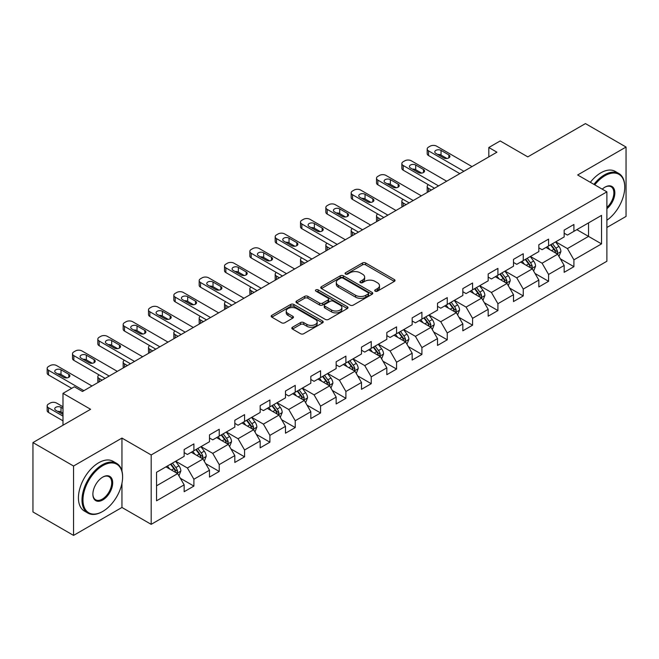 <?xml version="1.0" encoding="UTF-8"?>
<svg xmlns="http://www.w3.org/2000/svg" width="659" height="659" viewBox="0 0 659 659"><rect width="100%" height="100%" fill="white"/><g stroke="black" fill="none" stroke-linecap="round" stroke-linejoin="round"><path stroke-width="0.99" d="M375.185 291.179A1.582 0.914 0 0 0 377.409 291.179L394.354 281.401A2.257 1.302 0 0 0 395.013 280.479A2.257 1.302 0 0 0 394.354 279.556L365.654 262.99A2.257 1.302 0 0 0 362.466 262.99L345.53 272.768A1.582 0.914 0 0 0 345.069 273.411A1.582 0.914 0 0 0 345.53 274.062A1.582 0.914 0 0 0 347.763 274.062L349.954 272.793A7.216 4.168 0 0 1 360.16 272.793L362.549 274.177A7.216 4.168 0 0 1 364.658 277.118A7.216 4.168 0 0 1 362.549 280.067L360.358 281.327A1.582 0.914 0 0 0 359.896 281.978A1.582 0.914 0 0 0 360.358 282.62A1.582 0.914 0 0 0 362.59 282.62L364.781 281.352A7.216 4.168 0 0 1 374.979 281.352L377.376 282.736A7.216 4.168 0 0 1 379.485 285.676A7.216 4.168 0 0 1 377.376 288.626L375.185 289.886A1.582 0.914 0 0 0 374.716 290.537A1.582 0.914 0 0 0 375.185 291.179L375.185 289.886M292.489 327.235A2.257 1.302 0 0 0 291.83 328.149A2.257 1.302 0 0 0 292.489 329.072L300.537 333.718A2.257 1.302 0 0 0 303.725 333.718L322.539 322.861A2.257 1.302 0 0 0 323.198 321.938A2.257 1.302 0 0 0 322.539 321.024L293.84 304.45A2.257 1.302 0 0 0 290.652 304.45L271.846 315.315A2.257 1.302 0 0 0 271.187 316.238A2.257 1.302 0 0 0 271.846 317.152L281.566 322.77A2.257 1.302 0 0 0 284.754 322.77L292.802 318.124A2.257 1.302 0 0 0 293.469 317.201A2.257 1.302 0 0 0 292.802 316.279L287.983 313.495A6.03 3.484 0 0 1 286.22 311.032A6.03 3.484 0 0 1 289.944 307.819A6.03 3.484 0 0 1 296.509 308.569L315.406 319.475A6.03 3.484 0 0 1 317.168 321.938A6.03 3.484 0 0 1 313.445 325.159A6.03 3.484 0 0 1 306.872 324.401L303.725 322.581A2.257 1.302 0 0 0 300.537 322.581L292.489 327.235L292.489 329.072M606.89 227.487L626.05 216.424L626.05 147.039L585.447 123.595L527.793 156.883L500.189 140.944L488.821 147.509L496.935 152.196L82.482 391.479L74.36 386.792L62.992 393.349L62.992 425.228M121.948 471.012L121.948 438.078L73.553 466.02L32.95 442.576L90.604 409.288L62.992 393.349M121.948 438.078L151.183 454.957L606.89 191.851L606.89 261.244L151.183 524.342L151.183 454.957M626.05 147.039L577.655 174.981L606.89 191.851M350.11 305.101A2.257 1.302 0 0 0 353.298 305.101L372.113 294.235A2.257 1.302 0 0 0 372.772 293.321A2.257 1.302 0 0 0 372.113 292.398L343.421 275.833A2.257 1.302 0 0 0 340.233 275.833L321.419 286.69A2.257 1.302 0 0 0 320.76 287.612A2.257 1.302 0 0 0 321.419 288.535L350.11 305.101M316.551 291.517A1.582 0.914 0 0 1 318.149 291.739L318.149 289.869L347.326 306.707A2.257 1.302 0 0 1 347.985 307.629A2.257 1.302 0 0 1 347.326 308.552L328.512 319.409A2.257 1.302 0 0 1 325.324 319.409L296.632 302.843L296.632 300.998A2.257 1.302 0 0 0 295.973 301.921A2.257 1.302 0 0 0 296.632 302.843M296.632 300.998L304.68 296.352A2.257 1.302 0 0 1 307.868 296.352L319.508 303.074A2.257 1.302 0 0 0 322.696 303.074L328.034 299.993A2.257 1.302 0 0 0 328.693 299.071A2.257 1.302 0 0 0 328.034 298.148L315.916 291.154A1.582 0.914 0 0 1 315.455 290.512A1.582 0.914 0 0 1 316.435 289.672A1.582 0.914 0 0 1 318.149 289.869M73.553 466.02L73.553 535.405L32.95 511.961L32.95 442.576M180.335 478.253L193.894 486.087L193.894 479.241L209.48 470.238L209.48 477.083L219.225 471.457L219.225 464.611L234.818 455.608L234.818 462.453L244.563 456.827L244.563 449.99L260.157 440.986L260.157 447.832L269.902 442.205L269.902 435.36L285.487 426.357L285.487 433.202L295.232 427.576L295.232 420.73L310.826 411.727L310.826 418.572L320.571 412.946L320.571 406.109L336.156 397.105L336.156 403.951L345.901 398.324L345.901 391.479L361.494 382.475L361.494 389.321L371.239 383.695L371.239 376.849L386.825 367.846L386.825 374.691L396.57 369.065L396.57 362.228L412.163 353.224L412.163 360.069L421.908 354.443L421.908 347.598L437.502 338.594L437.502 345.44L447.247 339.813L447.247 332.968L462.832 323.964L462.832 330.81L472.577 325.184L472.577 318.346L488.171 309.343L488.171 316.188L497.916 310.562L497.916 303.717L513.501 294.713L513.501 301.558L523.246 295.932L523.246 289.087L538.84 280.083L538.84 286.929L548.585 281.302L548.585 274.465L564.17 265.462L564.17 272.307L573.915 266.681L573.915 259.835L601.527 243.896L601.527 215.386L588.536 222.89L588.536 236.392L601.527 243.896M193.894 486.087L184.149 491.713L184.149 484.867L156.537 500.807L156.537 472.297L184.149 456.358L184.149 449.52L193.894 443.894L193.894 450.74L209.48 441.736L209.48 434.891L219.225 429.264L219.225 436.11L234.818 427.106L234.818 420.261L244.563 414.635L244.563 421.48L260.157 412.476L260.157 405.639L269.902 400.013L269.902 406.858L285.487 397.855L285.487 391.009L295.232 385.383L295.232 392.229L310.826 383.225L310.826 376.38L320.571 370.753L320.571 377.599L336.156 368.595L336.156 361.758L345.901 356.132L345.901 362.977L361.494 353.974L361.494 347.128L371.239 341.502L371.239 348.347L386.825 339.344L386.825 332.498L396.57 326.872L396.57 333.718L412.163 324.714L412.163 317.877L421.908 312.251L421.908 319.096L437.502 310.092L437.502 303.247L447.247 297.621L447.247 304.466L462.832 295.463L462.832 288.617L472.577 282.991L472.577 289.836L488.171 280.833L488.171 273.996L497.916 268.37L497.916 275.215L513.501 266.211L513.501 259.366L523.246 253.74L523.246 260.585L538.84 251.581L538.84 244.736L548.585 239.11L548.585 245.955L564.17 236.952L564.17 230.115L573.915 224.488L573.915 231.334L601.527 215.386M191.291 452.239L202.988 458.985L187.395 467.989L175.706 461.234M184.149 452.609L187.395 454.488L193.894 450.74M187.395 467.989L193.894 479.241M202.988 458.985L209.48 470.238M216.63 437.609L228.319 444.364L212.733 453.359L201.036 446.613M209.48 437.988L212.733 439.858L219.225 436.11M212.733 453.359L219.225 464.611M228.319 444.364L234.818 455.608M241.96 422.979L253.657 429.734L238.064 438.737L226.375 431.983M234.818 423.358L238.064 425.236L244.563 421.48M238.064 438.737L244.563 449.99M253.657 429.734L260.157 440.986M267.299 408.358L278.996 415.104L263.402 424.108L251.705 417.353M260.157 408.728L263.402 410.606L269.902 406.858M263.402 424.108L269.902 435.36M278.996 415.104L285.487 426.357M292.637 393.728L304.326 400.483L288.733 409.478L277.044 402.731M285.487 394.107L288.733 395.977L295.232 392.229M288.733 409.478L295.232 420.73M304.326 400.483L310.826 411.727M317.967 379.098L329.665 385.853L314.071 394.856L302.382 388.102M310.826 379.477L314.071 381.355L320.571 377.599M314.071 394.856L320.571 406.109M329.665 385.853L336.156 397.105M343.306 364.476L354.995 371.223L339.41 380.227L327.712 373.472M336.156 364.847L339.41 366.725L345.901 362.977M339.41 380.227L345.901 391.479M354.995 371.223L361.494 382.475M368.636 349.847L380.334 356.601L364.74 365.597L353.051 358.85M361.494 350.226L364.74 352.095L371.239 348.347M364.74 365.597L371.239 376.849M380.334 356.601L386.825 367.846M393.975 335.217L405.664 341.972L390.079 350.975L378.381 344.22M386.825 335.596L390.079 337.466L396.57 333.718M390.079 350.975L396.57 362.228M405.664 341.972L412.163 353.224M419.305 320.595L431.002 327.342L415.409 336.345L403.72 329.591M412.163 320.966L415.409 322.844L421.908 319.096M415.409 336.345L421.908 347.598M431.002 327.342L437.502 338.594M444.644 305.965L456.341 312.72L440.747 321.716L429.05 314.969M437.502 306.344L440.747 308.214L447.247 304.466M440.747 321.716L447.247 332.968M456.341 312.72L462.832 323.964M469.982 291.336L481.671 298.09L466.086 307.094L454.389 300.339M462.832 291.715L466.086 293.584L472.577 289.836M466.086 307.094L472.577 318.346M481.671 298.09L488.171 309.343M495.313 276.714L507.01 283.461L491.416 292.464L479.727 285.709M488.171 277.085L491.416 278.963L497.916 275.215M491.416 292.464L497.916 303.717M507.01 283.461L513.501 294.713M520.651 262.084L532.34 268.839L516.755 277.834L505.058 271.088M513.501 262.463L516.755 264.333L523.246 260.585M516.755 277.834L523.246 289.087M532.34 268.839L538.84 280.083M545.981 247.454L557.679 254.209L542.085 263.213L530.396 256.458M538.84 247.833L542.085 249.703L548.585 245.955M542.085 263.213L548.585 274.465M557.679 254.209L564.17 265.462M576.839 229.645L588.536 236.392L567.424 248.583L555.726 241.828M564.17 233.204L567.424 235.082L573.915 231.334M567.424 248.583L573.915 259.835M73.553 535.405L121.948 507.463L151.183 524.342M488.821 147.509L488.821 156.883M156.537 485.807L177.65 473.615L165.961 466.86M177.65 473.615L184.149 484.867M560.356 258.847L573.915 266.681M535.026 273.477L548.585 281.302M509.687 288.107L523.246 295.932M484.349 302.728L497.916 310.562M459.018 317.358L472.577 325.184M433.68 331.988L447.247 339.813M408.349 346.609L421.908 354.443M383.011 361.239L396.57 369.065M357.68 375.869L371.239 383.695M332.342 390.49L345.901 398.324M307.003 405.12L320.571 412.946M281.673 419.75L295.232 427.576M256.335 434.372L269.902 442.205M231.004 449.001L244.563 456.827M205.666 463.631L219.225 471.457M121.948 507.463L121.948 483.269M375.811 291.402L377.376 290.495A7.216 4.168 0 0 0 379.485 287.555L379.485 285.676M364.658 277.118L364.658 278.996A7.216 4.168 0 0 1 362.549 281.937L360.984 282.843M394.321 281.418L365.654 264.869A2.257 1.302 0 0 0 362.466 264.869L346.164 274.284M372.08 294.252L343.421 277.703A2.257 1.302 0 0 0 340.233 277.703L321.452 288.551M368.126 293.963A1.582 0.914 0 0 0 368.587 293.321A1.582 0.914 0 0 0 368.126 292.67L342.944 278.131A1.582 0.914 0 0 0 340.711 278.131L338.397 279.465A7.216 4.168 0 0 0 336.288 282.414A7.216 4.168 0 0 0 338.397 285.355L355.613 295.298A7.216 4.168 0 0 0 365.819 295.298L368.126 293.963L368.126 295.833A1.582 0.914 0 0 0 368.587 295.191L368.587 293.321M336.288 282.414L336.288 284.284A7.216 4.168 0 0 0 338.397 287.233L338.397 285.355M368.126 295.833L365.819 297.168A7.216 4.168 0 0 1 355.613 297.168L338.397 287.233M296.665 302.86L304.68 298.23L304.68 296.352M328.693 299.071L328.693 300.949A2.257 1.302 0 0 1 328.034 301.863L322.696 304.952A2.257 1.302 0 0 1 319.508 304.952L307.868 298.23A2.257 1.302 0 0 0 304.68 298.23M318.149 291.739L347.293 308.569M331.584 310.043A6.03 3.484 0 0 0 338.158 310.801A6.03 3.484 0 0 0 341.881 307.58A6.03 3.484 0 0 0 340.11 305.117L333.454 301.278A2.257 1.302 0 0 0 330.266 301.278L324.928 304.359A2.257 1.302 0 0 0 324.269 305.282A2.257 1.302 0 0 0 324.928 306.204L331.584 310.043L331.584 311.921A6.03 3.484 0 0 0 338.158 312.671A6.03 3.484 0 0 0 341.881 309.458L341.881 307.58M324.269 305.282L324.269 307.16A2.257 1.302 0 0 0 324.928 308.074L324.928 306.204M331.584 311.921L324.928 308.074M317.168 321.938L317.168 323.816A6.03 3.484 0 0 1 313.445 327.029A6.03 3.484 0 0 1 306.872 326.279L303.725 324.459A2.257 1.302 0 0 0 300.537 324.459L292.514 329.088M286.22 311.032L286.22 312.91A6.03 3.484 0 0 0 287.983 315.373L287.983 313.495M292.777 318.14L287.983 315.373M322.506 322.877L293.84 306.328A2.257 1.302 0 0 0 290.652 306.328L271.87 317.168M558.964 256.433L560.891 251.565A6.088 3.517 -120 0 0 558.947 246.384L555.595 241.911M549.754 249.637L547.481 246.598M431.406 190.031L428.531 188.367L428.531 191.687M427.576 192.239A4.597 2.652 180 0 1 427.189 191.184L427.189 186.489A4.597 2.652 0 0 0 428.531 188.367M556.74 253.666L557.605 251.82A6.088 3.517 -120 0 0 555.866 248.163L552.514 243.69M550.99 244.571L554.705 249.53A3.097 1.788 60 0 1 555.273 250.478L557.605 251.82M550.562 244.81L553.914 249.291A6.088 3.517 60 0 1 555.661 252.949M428.375 184.709A4.597 2.652 0 0 0 427.189 186.489M463.887 171.274L428.531 150.862A4.597 2.652 -0 0 1 427.189 148.983A4.597 2.652 -0 0 1 428.531 147.114L430.154 146.174A4.597 2.652 -0 0 1 436.653 146.174L472.009 166.587M427.189 148.983L427.189 153.679A4.597 2.652 180 0 0 428.531 155.549L459.825 173.622M435.846 153.39A3.674 2.125 180 0 1 434.767 151.891A3.674 2.125 180 0 1 437.032 149.931A3.674 2.125 180 0 1 441.036 150.392L448.837 154.898A3.674 2.125 180 0 1 449.908 156.397A3.674 2.125 180 0 1 447.642 158.358A3.674 2.125 180 0 1 443.639 157.896L435.846 153.39M437.757 154.494A3.674 2.125 180 0 1 441.036 155.079L446.926 158.481M606.89 220.246A28.024 16.178 120 0 0 624.748 187.164A28.024 16.178 120 0 0 604.937 175.731A28.024 16.178 120 0 0 594.756 184.858M593.916 184.363A28.708 16.574 -60 0 1 604.451 174.882A28.708 16.574 -60 0 1 618.801 173.465A28.708 16.574 -60 0 1 624.748 186.604A28.708 16.574 -60 0 1 624.748 186.892M602.227 189.166A14.012 8.089 -60 0 1 604.937 187.164L604.937 187.164A14.012 8.089 -60 0 1 614.798 191.785A14.012 8.089 -60 0 1 606.89 208.697M590.34 182.304A28.708 16.574 -60 0 1 600.876 172.823A28.708 16.574 -60 0 1 615.234 171.398L618.801 173.465M606.89 207.428A13.32 7.694 120 0 0 613.545 195.888A13.32 7.694 120 0 0 611.107 186.785A13.32 7.694 120 0 0 604.69 187.313M102.293 511.681L102.788 511.4A28.024 16.178 120 0 0 122.599 477.083A28.024 16.178 120 0 0 102.788 465.641A28.024 16.178 120 0 0 82.968 499.959A28.024 16.178 120 0 0 102.788 511.4L102.293 511.681A28.708 16.574 -60 0 1 87.944 513.106A28.708 16.574 -60 0 1 83.545 490.098A28.708 16.574 -60 0 1 102.293 464.801A28.708 16.574 -60 0 1 116.651 463.376A28.708 16.574 -60 0 1 122.599 476.523A28.708 16.574 -60 0 1 122.599 476.803M102.788 499.959A14.012 8.089 -60 0 1 92.878 494.242A14.012 8.089 -60 0 1 102.788 477.083L102.788 477.083A14.012 8.089 -60 0 1 112.689 482.8A14.012 8.089 -60 0 1 102.788 499.959M92.878 493.953A13.32 7.694 120 0 0 95.637 499.777A13.32 7.694 120 0 0 102.293 499.118A13.32 7.694 120 0 0 111 487.38A13.32 7.694 120 0 0 108.957 476.704A13.32 7.694 120 0 0 102.54 477.231M87.944 513.106L84.368 511.038A28.708 16.574 -60 0 1 79.97 488.039A28.708 16.574 -60 0 1 98.726 462.733A28.708 16.574 -60 0 1 113.076 461.316L116.651 463.376M533.625 271.055L535.561 266.195A6.088 3.517 -120 0 0 533.617 261.005L530.264 256.532M524.424 264.259L522.142 261.219M406.076 204.652L403.201 202.997L403.201 206.316M402.237 206.868A4.597 2.652 180 0 1 401.85 205.806L401.85 201.119A4.597 2.652 0 0 0 403.201 202.997M531.401 268.295L532.274 266.45A6.088 3.517 -120 0 0 530.528 262.793L527.175 258.312M525.651 259.193L529.375 264.16A3.097 1.788 60 0 1 529.935 265.099L532.274 266.45M525.231 259.44L528.584 263.913A6.088 3.517 60 0 1 530.322 267.579M403.044 199.339A4.597 2.652 0 0 0 401.85 201.119M508.287 285.685L510.223 280.816A6.088 3.517 -120 0 0 508.278 275.635L504.926 271.162M499.085 278.889L496.812 275.849M380.737 219.282L377.862 217.618L377.862 220.938M376.899 221.498A4.597 2.652 180 0 1 376.52 220.436L376.52 215.748A4.597 2.652 0 0 0 377.862 217.618M506.063 282.917L506.936 281.08A6.088 3.517 -120 0 0 505.198 277.414L501.845 272.941M500.321 273.823L504.036 278.79A3.097 1.788 60 0 1 504.596 279.729L506.936 281.08M499.893 274.07L503.245 278.543A6.088 3.517 60 0 1 504.992 282.2M377.706 213.969A4.597 2.652 0 0 0 376.52 215.748M438.556 185.904L403.201 165.491A4.597 2.652 -0 0 1 401.85 163.613A4.597 2.652 -0 0 1 403.201 161.735L404.824 160.804A4.597 2.652 -0 0 1 411.323 160.804L446.678 181.217M401.85 163.613L401.85 168.3A4.597 2.652 180 0 0 403.201 170.179L434.495 188.243M410.508 168.02A3.674 2.125 180 0 1 409.428 166.521A3.674 2.125 180 0 1 411.702 164.561A3.674 2.125 180 0 1 415.705 165.022L423.498 169.52A3.674 2.125 180 0 1 424.577 171.019A3.674 2.125 180 0 1 422.304 172.979A3.674 2.125 180 0 1 418.3 172.518L410.508 168.02M412.419 169.124A3.674 2.125 180 0 1 415.705 169.709L421.587 173.103M413.218 200.525L377.862 180.113A4.597 2.652 -0 0 1 376.52 178.243A4.597 2.652 -0 0 1 377.862 176.365L379.485 175.426A4.597 2.652 -0 0 1 385.985 175.426L421.34 195.838M376.52 178.243L376.52 182.93A4.597 2.652 180 0 0 377.862 184.808L409.157 202.873M385.169 182.65A3.674 2.125 180 0 1 384.098 181.151A3.674 2.125 180 0 1 386.363 179.19A3.674 2.125 180 0 1 390.367 179.643L398.168 184.149A3.674 2.125 180 0 1 399.239 185.649A3.674 2.125 180 0 1 396.973 187.609A3.674 2.125 180 0 1 392.97 187.148L385.169 182.65M387.08 183.754A3.674 2.125 180 0 1 390.367 184.339L396.257 187.733M482.956 300.315L484.884 295.446A6.088 3.517 -120 0 0 482.948 290.265L479.595 285.792M473.747 293.519L471.473 290.479M355.407 233.912L352.532 232.248L352.532 235.568M351.568 236.12A4.597 2.652 180 0 1 351.181 235.065L351.181 230.37A4.597 2.652 0 0 0 352.532 232.248M480.732 297.547L481.605 295.702A6.088 3.517 -120 0 0 479.859 292.044L476.506 287.571M474.982 288.453L478.698 293.412A3.097 1.788 60 0 1 479.266 294.359L481.605 295.702M474.562 288.691L477.907 293.173A6.088 3.517 60 0 1 479.653 296.83M352.367 228.591A4.597 2.652 0 0 0 351.181 230.37M457.618 314.936L459.554 310.076A6.088 3.517 -120 0 0 457.61 304.886L454.257 300.413M448.417 308.14L446.135 305.101M330.068 248.534L327.193 246.878L327.193 250.198M326.23 250.749A4.597 2.652 180 0 1 325.851 249.687L325.851 245A4.597 2.652 0 0 0 327.193 246.878M455.394 312.177L456.267 310.331A6.088 3.517 -120 0 0 454.521 306.674L451.176 302.193M449.644 303.074L453.367 308.041A3.097 1.788 60 0 1 453.927 308.98L456.267 310.331M449.224 303.321L452.576 307.794A6.088 3.517 60 0 1 454.315 311.46M327.037 243.22A4.597 2.652 0 0 0 325.851 245M432.288 329.566L434.215 324.698A6.088 3.517 -120 0 0 432.279 319.516L428.927 315.043M423.078 322.77L420.804 319.73M304.73 263.163L301.855 261.499L301.855 264.819M300.899 265.379A4.597 2.652 180 0 1 300.512 264.317L300.512 259.63A4.597 2.652 0 0 0 301.855 261.499M430.063 326.798L430.928 324.961A6.088 3.517 -120 0 0 429.19 321.295L425.838 316.822M424.314 317.704L428.029 322.671A3.097 1.788 60 0 1 428.597 323.61L430.928 324.961M423.885 317.951L427.238 322.424A6.088 3.517 60 0 1 428.984 326.081M301.698 257.85A4.597 2.652 0 0 0 300.512 259.63M387.887 215.155L352.532 194.743A4.597 2.652 -0 0 1 351.181 192.865A4.597 2.652 -0 0 1 352.532 190.995L354.155 190.056A4.597 2.652 -0 0 1 360.646 190.056L396.001 210.468M351.181 192.865L351.181 197.56A4.597 2.652 180 0 0 352.532 199.43L383.826 217.503M359.839 197.272A3.674 2.125 180 0 1 358.76 195.772A3.674 2.125 180 0 1 361.033 193.812A3.674 2.125 180 0 1 365.037 194.273L372.829 198.779A3.674 2.125 180 0 1 373.908 200.278A3.674 2.125 180 0 1 371.635 202.239A3.674 2.125 180 0 1 367.631 201.778L359.839 197.272M361.75 198.375A3.674 2.125 180 0 1 365.037 198.96L370.918 202.362M362.549 229.785L327.193 209.373A4.597 2.652 -0 0 1 325.851 207.494A4.597 2.652 -0 0 1 327.193 205.616L328.816 204.685A4.597 2.652 -0 0 1 335.316 204.685L370.671 225.098M325.851 207.494L325.851 212.182A4.597 2.652 180 0 0 327.193 214.06L358.488 232.125M334.5 211.901A3.674 2.125 180 0 1 333.429 210.402A3.674 2.125 180 0 1 335.695 208.442A3.674 2.125 180 0 1 339.698 208.903L347.491 213.401A3.674 2.125 180 0 1 348.57 214.9A3.674 2.125 180 0 1 346.304 216.86A3.674 2.125 180 0 1 342.301 216.399L334.5 211.901M336.411 213.005A3.674 2.125 180 0 1 339.698 213.59L345.58 216.984M337.21 244.407L301.855 223.994A4.597 2.652 -0 0 1 300.512 222.124A4.597 2.652 -0 0 1 301.855 220.246L303.486 219.307A4.597 2.652 -0 0 1 309.977 219.307L345.332 239.719M300.512 222.124L300.512 226.811A4.597 2.652 180 0 0 301.855 228.689L333.157 246.754M309.17 226.531A3.674 2.125 180 0 1 308.091 225.032A3.674 2.125 180 0 1 310.356 223.072A3.674 2.125 180 0 1 314.368 223.525L322.16 228.03A3.674 2.125 180 0 1 323.239 229.53A3.674 2.125 180 0 1 320.966 231.49A3.674 2.125 180 0 1 316.963 231.029L309.17 226.531M311.081 227.635A3.674 2.125 180 0 1 314.368 228.22L320.249 231.614M406.949 344.196L408.885 339.327A6.088 3.517 -120 0 0 406.941 334.146L403.588 329.673M397.748 337.4L395.466 334.36M279.4 277.793L276.525 276.129L276.525 279.449M275.561 280.001A4.597 2.652 180 0 1 275.182 278.946L275.182 274.251A4.597 2.652 0 0 0 276.525 276.129M404.725 341.428L405.598 339.583A6.088 3.517 -120 0 0 403.852 335.925L400.499 331.452M398.975 332.334L402.698 337.293A3.097 1.788 60 0 1 403.259 338.24L405.598 339.583M398.555 332.573L401.908 337.054A6.088 3.517 60 0 1 403.646 340.711M276.368 272.472A4.597 2.652 0 0 0 275.182 274.251M311.88 259.036L276.525 238.624A4.597 2.652 -0 0 1 275.182 236.746A4.597 2.652 -0 0 1 276.525 234.876L278.147 233.937A4.597 2.652 -0 0 1 284.647 233.937L320.002 254.349M275.182 236.746L275.182 241.441A4.597 2.652 180 0 0 276.525 243.311L307.819 261.384M283.831 241.153A3.674 2.125 180 0 1 282.752 239.654A3.674 2.125 180 0 1 285.026 237.693A3.674 2.125 180 0 1 289.029 238.154L296.822 242.66A3.674 2.125 180 0 1 297.901 244.159A3.674 2.125 180 0 1 295.636 246.12A3.674 2.125 180 0 1 291.624 245.659L283.831 241.153M285.742 242.257A3.674 2.125 180 0 1 289.029 242.841L294.911 246.244M381.619 358.817L383.546 353.957A6.088 3.517 -120 0 0 381.602 348.768L378.25 344.295M372.409 352.021L370.136 348.982M254.061 292.415L251.186 290.759L251.186 294.079M250.231 294.631A4.597 2.652 180 0 1 249.843 293.568L249.843 288.881A4.597 2.652 0 0 0 251.186 290.759M379.395 356.058L380.259 354.212A6.088 3.517 -120 0 0 378.521 350.555L375.169 346.074M373.645 346.955L377.36 351.922A3.097 1.788 60 0 1 377.928 352.862L380.259 354.212M373.216 347.202L376.569 351.675A6.088 3.517 60 0 1 378.315 355.341M251.03 287.102A4.597 2.652 0 0 0 249.843 288.881M286.541 273.666L251.186 253.254A4.597 2.652 -0 0 1 249.843 251.376A4.597 2.652 -0 0 1 251.186 249.497L252.809 248.567A4.597 2.652 -0 0 1 259.308 248.567L294.664 268.979M249.843 251.376L249.843 256.063A4.597 2.652 180 0 0 251.186 257.941L282.48 276.006M258.501 255.783A3.674 2.125 180 0 1 257.422 254.283A3.674 2.125 180 0 1 259.687 252.323A3.674 2.125 180 0 1 263.691 252.784L271.492 257.282A3.674 2.125 180 0 1 272.562 258.781A3.674 2.125 180 0 1 270.297 260.742A3.674 2.125 180 0 1 266.294 260.28L258.501 255.783M260.412 256.886A3.674 2.125 180 0 1 263.691 257.471L269.58 260.865M356.28 373.447L358.216 368.579A6.088 3.517 -120 0 0 356.272 363.397L352.919 358.924M347.079 366.651L344.797 363.611M228.731 307.045L225.856 305.381L225.856 308.7M224.892 309.26A4.597 2.652 180 0 1 224.505 308.198L224.505 303.511A4.597 2.652 0 0 0 225.856 305.381M354.056 370.679L354.929 368.842A6.088 3.517 -120 0 0 353.183 365.177L349.83 360.704M348.306 361.585L352.03 366.552A3.097 1.788 60 0 1 352.59 367.491L354.929 368.842M347.886 361.832L351.239 366.305A6.088 3.517 60 0 1 352.977 369.963M225.699 301.731A4.597 2.652 0 0 0 224.505 303.511M261.211 288.288L225.856 267.875A4.597 2.652 -0 0 1 224.505 266.005A4.597 2.652 -0 0 1 225.856 264.127L227.479 263.188A4.597 2.652 -0 0 1 233.978 263.188L269.325 283.601M224.505 266.005L224.505 270.692A4.597 2.652 180 0 0 225.856 272.571L257.15 290.635M233.162 270.412A3.674 2.125 180 0 1 232.083 268.913A3.674 2.125 180 0 1 234.357 266.953A3.674 2.125 180 0 1 238.36 267.406L246.153 271.912A3.674 2.125 180 0 1 247.232 273.411A3.674 2.125 180 0 1 244.959 275.371A3.674 2.125 180 0 1 240.955 274.91L233.162 270.412M235.074 271.516A3.674 2.125 180 0 1 238.36 272.101L244.242 275.495M330.942 388.077L332.877 383.208A6.088 3.517 -120 0 0 330.933 378.027L327.581 373.554M321.74 381.281L319.467 378.241M203.392 321.674L200.517 320.01L200.517 323.33M199.553 323.882A4.597 2.652 180 0 1 199.175 322.828L199.175 318.132A4.597 2.652 0 0 0 200.517 320.01M328.717 385.309L329.591 383.464A6.088 3.517 -120 0 0 327.853 379.806L324.5 375.333M322.976 376.215L326.691 381.174A3.097 1.788 60 0 1 327.251 382.121L329.591 383.464M322.548 376.454L325.9 380.935A6.088 3.517 60 0 1 327.647 384.592M200.361 316.353A4.597 2.652 0 0 0 199.175 318.132M235.873 302.918L200.517 282.505A4.597 2.652 -0 0 1 199.175 280.627A4.597 2.652 -0 0 1 200.517 278.757L202.14 277.818A4.597 2.652 -0 0 1 208.639 277.818L243.995 298.23M199.175 280.627L199.175 285.322A4.597 2.652 180 0 0 200.517 287.192L231.811 305.265M207.824 285.034A3.674 2.125 180 0 1 206.753 283.535A3.674 2.125 180 0 1 209.018 281.574A3.674 2.125 180 0 1 213.022 282.036L220.823 286.541A3.674 2.125 180 0 1 221.894 288.041A3.674 2.125 180 0 1 219.628 290.001A3.674 2.125 180 0 1 215.625 289.54L207.824 285.034M209.735 286.138A3.674 2.125 180 0 1 213.022 286.723L218.903 290.125M305.611 402.698L307.539 397.838A6.088 3.517 -120 0 0 305.603 392.649L302.25 388.176M296.402 395.902L294.128 392.863M178.054 336.296L175.187 334.64L175.187 337.96M174.223 338.512A4.597 2.652 180 0 1 173.836 337.449L173.836 332.762A4.597 2.652 0 0 0 175.187 334.64M303.387 399.939L304.26 398.094A6.088 3.517 -120 0 0 302.514 394.436L299.161 389.955M297.637 390.836L301.352 395.804A3.097 1.788 60 0 1 301.921 396.743L304.26 398.094M297.217 391.084L300.562 395.557A6.088 3.517 60 0 1 302.308 399.222M175.022 330.983A4.597 2.652 0 0 0 173.836 332.762M210.542 317.547L175.187 297.135A4.597 2.652 -0 0 1 173.836 295.257A4.597 2.652 -0 0 1 175.187 293.379L176.81 292.448A4.597 2.652 -0 0 1 183.301 292.448L218.656 312.86M173.836 295.257L173.836 299.944A4.597 2.652 180 0 0 175.187 301.822L206.481 319.887M182.494 299.664A3.674 2.125 180 0 1 181.414 298.165A3.674 2.125 180 0 1 183.688 296.204A3.674 2.125 180 0 1 187.691 296.665L195.484 301.163A3.674 2.125 180 0 1 196.563 302.662A3.674 2.125 180 0 1 194.29 304.623A3.674 2.125 180 0 1 190.286 304.161L182.494 299.664M184.405 300.768A3.674 2.125 180 0 1 187.691 301.352L193.573 304.746M280.273 417.328L282.209 412.46A6.088 3.517 -120 0 0 280.264 407.278L276.912 402.806M271.071 410.532L268.79 407.493M152.723 350.926L149.848 349.262L149.848 352.581M148.885 353.142A4.597 2.652 180 0 1 148.506 352.079L148.506 347.392A4.597 2.652 0 0 0 149.848 349.262M278.049 414.56L278.922 412.723A6.088 3.517 -120 0 0 277.175 409.058L273.831 404.585M272.299 405.466L276.022 410.433A3.097 1.788 60 0 1 276.582 411.373L278.922 412.723M271.879 405.713L275.231 410.186A6.088 3.517 60 0 1 276.969 413.844M149.692 345.613A4.597 2.652 0 0 0 148.506 347.392M185.204 332.169L149.848 311.756A4.597 2.652 -0 0 1 148.506 309.887A4.597 2.652 -0 0 1 149.848 308.008L151.471 307.069A4.597 2.652 -0 0 1 157.971 307.069L193.326 327.482M148.506 309.887L148.506 314.574A4.597 2.652 180 0 0 149.848 316.452L181.143 334.517M157.155 314.294A3.674 2.125 180 0 1 156.084 312.794A3.674 2.125 180 0 1 158.349 310.834A3.674 2.125 180 0 1 162.353 311.287L170.146 315.793A3.674 2.125 180 0 1 171.225 317.292A3.674 2.125 180 0 1 168.959 319.253A3.674 2.125 180 0 1 164.956 318.791L157.155 314.294M159.066 315.397A3.674 2.125 180 0 1 162.353 315.982L168.234 319.376M254.942 431.958L256.87 427.09A6.088 3.517 -120 0 0 254.926 421.908L251.581 417.435M245.733 425.162L243.459 422.122M127.385 365.556L124.51 363.892L124.51 367.211M123.554 367.763A4.597 2.652 180 0 1 123.167 366.709L123.167 362.013A4.597 2.652 0 0 0 124.51 363.892M252.718 429.19L253.583 427.345A6.088 3.517 -120 0 0 251.845 423.688L248.492 419.215M246.968 420.096L250.684 425.055A3.097 1.788 60 0 1 251.252 426.002L253.583 427.345M246.54 420.335L249.893 424.816A6.088 3.517 60 0 1 251.639 428.474M124.353 360.234A4.597 2.652 0 0 0 123.167 362.013M159.865 346.799L124.51 326.386A4.597 2.652 -0 0 1 123.167 324.508A4.597 2.652 -0 0 1 124.51 322.638L126.141 321.699A4.597 2.652 -0 0 1 132.632 321.699L167.987 342.112M123.167 324.508L123.167 329.203A4.597 2.652 180 0 0 124.51 331.073L155.812 349.146M131.825 328.915A3.674 2.125 180 0 1 130.746 327.416A3.674 2.125 180 0 1 133.011 325.455A3.674 2.125 180 0 1 137.023 325.917L144.815 330.423A3.674 2.125 180 0 1 145.894 331.922A3.674 2.125 180 0 1 143.621 333.882A3.674 2.125 180 0 1 139.617 333.421L131.825 328.915M133.736 330.019A3.674 2.125 180 0 1 137.023 330.604L142.904 334.006M229.604 446.58L231.54 441.719A6.088 3.517 -120 0 0 229.596 436.53L226.243 432.057M220.403 439.784L218.121 436.744M102.054 380.177L99.18 378.521L99.18 381.841M98.216 382.393A4.597 2.652 180 0 1 97.837 381.33L97.837 376.643A4.597 2.652 0 0 0 99.18 378.521M227.38 443.82L228.253 441.975A6.088 3.517 -120 0 0 226.507 438.317L223.154 433.836M221.63 434.718L225.353 439.685A3.097 1.788 60 0 1 225.913 440.624L228.253 441.975M221.21 434.965L224.562 439.438A6.088 3.517 60 0 1 226.301 443.103M99.023 374.864A4.597 2.652 0 0 0 97.837 376.643M134.535 361.429L99.18 341.016A4.597 2.652 -0 0 1 97.837 339.138A4.597 2.652 -0 0 1 99.18 337.26L100.802 336.329A4.597 2.652 -0 0 1 107.302 336.329L142.657 356.741M97.837 339.138L97.837 343.825A4.597 2.652 180 0 0 99.18 345.703L130.474 363.768M106.486 343.545A3.674 2.125 180 0 1 105.407 342.046A3.674 2.125 180 0 1 107.681 340.085A3.674 2.125 180 0 1 111.684 340.546L119.477 345.044A3.674 2.125 180 0 1 120.556 346.543A3.674 2.125 180 0 1 118.29 348.504A3.674 2.125 180 0 1 114.279 348.043L106.486 343.545M108.397 344.649A3.674 2.125 180 0 1 111.684 345.234L117.566 348.627M204.274 461.209L206.201 456.341A6.088 3.517 -120 0 0 204.257 451.16L200.904 446.687M195.064 454.413L192.79 451.374M202.041 458.442L202.914 456.605A6.088 3.517 -120 0 0 201.176 452.939L197.824 448.466M196.3 449.347L200.015 454.315A3.097 1.788 60 0 1 200.583 455.254L202.914 456.605M195.871 449.595L199.224 454.067A6.088 3.517 60 0 1 200.97 457.725M109.196 376.05L73.841 355.638A4.597 2.652 -0 0 1 72.498 353.768A4.597 2.652 -0 0 1 73.841 351.89L75.464 350.95A4.597 2.652 -0 0 1 81.963 350.95L117.318 371.363M72.498 353.768L72.498 358.455A4.597 2.652 180 0 0 73.841 360.333L105.135 378.398M81.148 358.175A3.674 2.125 180 0 1 80.077 356.676A3.674 2.125 180 0 1 82.342 354.715A3.674 2.125 180 0 1 86.345 355.168L94.146 359.674A3.674 2.125 180 0 1 95.217 361.173A3.674 2.125 180 0 1 92.952 363.134A3.674 2.125 180 0 1 88.949 362.672L81.148 358.175M83.067 359.279A3.674 2.125 180 0 1 86.345 359.863L92.235 363.257M178.935 475.839L180.871 470.971A6.088 3.517 -120 0 0 178.927 465.789L175.574 461.316M62.992 416.134L48.511 407.773A4.597 2.652 0 0 1 47.16 405.895A4.597 2.652 0 0 1 48.511 404.025L50.133 403.086A4.597 2.652 0 0 1 56.625 403.086L62.992 406.76M169.725 469.043L167.452 466.004M62.992 420.829L48.511 412.46A4.597 2.652 180 0 1 47.16 410.59L47.16 405.895M62.992 413.135L61.015 411.99A3.674 2.125 0 0 0 57.728 411.405M176.711 473.071L177.584 471.226A6.088 3.517 -120 0 0 175.838 467.569L172.485 463.096M170.961 463.977L174.684 468.936A3.097 1.788 60 0 1 175.245 469.883L177.584 471.226M170.541 464.216L173.894 468.697A6.088 3.517 60 0 1 175.632 472.355M62.992 408.448L61.015 407.303A3.674 2.125 0 0 0 57.012 406.842A3.674 2.125 0 0 0 54.738 408.802A3.674 2.125 0 0 0 55.817 410.302L62.992 414.453M83.866 390.68L48.511 370.267A4.597 2.652 -0 0 1 47.16 368.389A4.597 2.652 -0 0 1 48.511 366.519L50.133 365.58A4.597 2.652 -0 0 1 56.625 365.58L91.98 385.993M47.16 368.389L47.16 373.085A4.597 2.652 180 0 0 48.511 374.955L71.683 388.332M55.817 372.796A3.674 2.125 180 0 1 54.738 371.297A3.674 2.125 180 0 1 57.012 369.337A3.674 2.125 180 0 1 61.015 369.798L68.808 374.304A3.674 2.125 180 0 1 69.887 375.803A3.674 2.125 180 0 1 67.613 377.764A3.674 2.125 180 0 1 63.61 377.302L55.817 372.796M57.728 373.9A3.674 2.125 180 0 1 61.015 374.485L66.897 377.887M377.376 290.495L377.376 288.626M360.358 282.62L360.358 281.327M362.549 281.937L362.549 280.067M345.53 274.062L345.53 272.768M362.466 264.869L362.466 262.99M365.654 264.869L365.654 262.99M394.354 281.401L394.354 279.556M321.419 288.535L321.419 286.69M340.233 277.703L340.233 275.833M343.421 277.703L343.421 275.833M372.113 294.235L372.113 292.398M355.613 297.168L355.613 295.298M365.819 297.168L365.819 295.298M307.868 298.23L307.868 296.352M319.508 304.952L319.508 303.074M322.696 304.952L322.696 303.074M328.034 301.863L328.034 299.993M347.326 308.552L347.326 306.707M300.537 324.459L300.537 322.581M303.725 324.459L303.725 322.581M306.872 326.279L306.872 324.401M292.802 318.124L292.802 316.279M271.846 317.152L271.846 315.315M290.652 306.328L290.652 304.45M293.84 306.328L293.84 304.45M322.539 322.861L322.539 321.024M557.077 253.863L560.85 251.68M555.866 248.163L558.947 246.384M551.534 250.659L553.914 249.291M428.531 155.549L428.531 150.862M441.036 150.392L441.036 155.079M448.837 154.898L448.837 157.896M531.739 268.485L535.52 266.31M530.528 262.793L533.617 261.005M526.203 265.289L528.584 263.913M506.409 283.115L510.181 280.932M505.198 277.414L508.278 275.635M500.865 279.918L503.245 278.543M403.201 170.179L403.201 165.491M415.705 165.022L415.705 169.709M423.498 169.52L423.498 172.518M377.862 184.808L377.862 180.113M390.367 179.643L390.367 184.339M398.168 184.149L398.168 187.148M481.07 297.744L484.851 295.562M479.859 292.044L482.948 290.265M475.534 294.54L477.907 293.173M455.74 312.366L459.512 310.191M454.521 306.674L457.61 304.886M450.196 309.17L452.576 307.794M430.401 326.996L434.174 324.813M429.19 321.295L432.279 319.516M424.857 323.8L427.238 322.424M352.532 199.43L352.532 194.743M365.037 194.273L365.037 198.96M372.829 198.779L372.829 201.778M327.193 214.06L327.193 209.373M339.698 208.903L339.698 213.59M347.491 213.401L347.491 216.399M301.855 228.689L301.855 223.994M314.368 223.525L314.368 228.22M322.16 228.03L322.16 231.029M405.071 341.626L408.844 339.443M403.852 335.925L406.941 334.146M399.527 338.421L401.908 337.054M276.525 243.311L276.525 238.624M289.029 238.154L289.029 242.841M296.822 242.66L296.822 245.659M379.732 356.247L383.505 354.072M378.521 350.555L381.602 348.768M374.188 353.051L376.569 351.675M251.186 257.941L251.186 253.254M263.691 252.784L263.691 257.471M271.492 257.282L271.492 260.28M354.394 370.877L358.175 368.694M353.183 365.177L356.272 363.397M348.858 367.681L351.239 366.305M225.856 272.571L225.856 267.875M238.36 267.406L238.36 272.101M246.153 271.912L246.153 274.91M329.063 385.507L332.836 383.324M327.853 379.806L330.933 378.027M323.52 382.302L325.9 380.935M200.517 287.192L200.517 282.505M213.022 282.036L213.022 286.723M220.823 286.541L220.823 289.54M303.725 400.128L307.506 397.954M302.514 394.436L305.603 392.649M298.181 396.932L300.562 395.557M175.187 301.822L175.187 297.135M187.691 296.665L187.691 301.352M195.484 301.163L195.484 304.161M278.395 414.758L282.167 412.575M277.175 409.058L280.264 407.278M272.851 411.562L275.231 410.186M149.848 316.452L149.848 311.756M162.353 311.287L162.353 315.982M170.146 315.793L170.146 318.791M253.056 429.388L256.829 427.205M251.845 423.688L254.926 421.908M247.512 426.184L249.893 424.816M124.51 331.073L124.51 326.386M137.023 325.917L137.023 330.604M144.815 330.423L144.815 333.421M227.717 444.009L231.498 441.835M226.507 438.317L229.596 436.53M222.182 440.813L224.562 439.438M99.18 345.703L99.18 341.016M111.684 340.546L111.684 345.234M119.477 345.044L119.477 348.043M202.387 458.639L206.16 456.456M201.176 452.939L204.257 451.16M196.843 455.443L199.224 454.067M73.841 360.333L73.841 355.638M86.345 355.168L86.345 359.863M94.146 359.674L94.146 362.672M48.511 407.773L48.511 412.46M177.049 473.269L180.83 471.086M175.838 467.569L178.927 465.789M171.513 470.065L173.894 468.697M61.015 411.99L61.015 407.303M48.511 374.955L48.511 370.267M61.015 369.798L61.015 374.485M68.808 374.304L68.808 377.302M624.748 187.164L624.748 186.604M122.599 477.083L122.599 476.523"/></g></svg>
